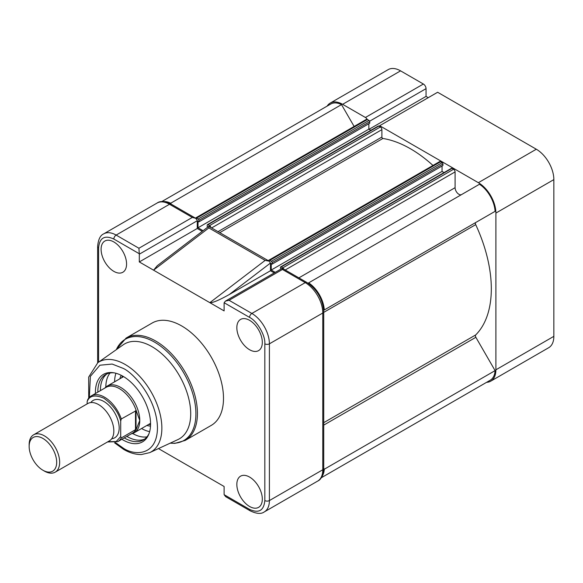 <?xml version="1.0" encoding="UTF-8"?>
<svg xmlns="http://www.w3.org/2000/svg" width="583" height="583" viewBox="0 0 583 583"><rect width="100%" height="100%" fill="white"/><g stroke="black" fill="none" stroke-linecap="round" stroke-linejoin="round"><path stroke-width="0.87" d="M367.29 119.449A3.775 2.179 -120 0 0 365.417 117.482L342.615 104.321A24.807 14.32 -120 0 0 330.211 103.089A24.807 14.32 -120 0 0 327.136 106.113M365.417 117.482L423.375 84.025L400.572 70.856L342.615 104.321M478.351 182.69L379.671 125.717L437.629 92.26L536.309 149.226A24.807 14.32 60 0 1 553.85 179.608L495.893 213.072A24.807 14.32 -120 0 0 478.351 182.69L536.309 149.226M486.601 382.317A24.807 14.32 -120 0 0 490.755 381.165A24.807 14.32 -120 0 0 495.893 369.811L495.893 213.072M495.893 369.811L553.85 336.347L553.85 179.608M423.375 84.025A3.775 2.179 60 0 1 426.042 88.645L426.042 96.392L428.25 97.674M553.85 336.347A24.807 14.32 60 0 1 548.712 347.701L490.755 381.165M330.211 103.089L388.169 69.632A24.807 14.32 60 0 1 400.572 70.856M379.671 126.598L379.671 125.717M426.042 96.392L369.075 129.28M126.569 264.012A18.007 10.399 -120 0 0 118.743 245.917A18.007 10.399 -120 0 0 104.882 241.027A18.007 10.399 -120 0 0 101.099 249.305A18.007 10.399 -120 0 0 108.999 267.466A18.007 10.399 -120 0 0 122.896 272.225A18.007 10.399 -120 0 0 126.569 264.012M262.314 342.374A18.007 10.399 -120 0 0 254.487 324.286A18.007 10.399 -120 0 0 240.626 319.397A18.007 10.399 -120 0 0 236.844 327.675A18.007 10.399 -120 0 0 244.736 345.836A18.007 10.399 -120 0 0 258.633 350.594A18.007 10.399 -120 0 0 262.314 342.374M262.314 499.121A18.007 10.399 -120 0 0 254.487 481.033A18.007 10.399 -120 0 0 240.626 476.136A18.007 10.399 -120 0 0 236.844 484.415A18.007 10.399 -120 0 0 244.736 502.575A18.007 10.399 -120 0 0 258.633 507.334A18.007 10.399 -120 0 0 262.314 499.121M211.257 425.393A59.102 34.12 -120 0 0 220.316 378.032A59.102 34.12 -120 0 0 181.707 325.955A59.102 34.12 -120 0 0 152.156 323.026L126.096 338.074A59.102 34.12 60 0 1 155.646 341.004A59.102 34.12 60 0 1 194.256 393.08A59.102 34.12 60 0 1 185.197 440.435L211.257 425.393M190.707 413.748A54.787 31.628 60 0 1 177.895 439.589L149.714 452.634A51.989 30.017 60 0 0 161.87 428.111A51.989 30.017 60 0 0 125.105 364.441A51.989 30.017 60 0 0 97.798 362.706L123.181 344.823A54.787 31.628 60 0 1 151.966 346.652A54.787 31.628 60 0 1 190.707 413.748M121.862 439.269A38.988 22.511 -120 0 0 122.991 439.946A38.988 22.511 -120 0 0 148.745 434.342A38.988 22.511 -120 0 0 122.991 376.275A38.988 22.511 -120 0 0 113.153 372.69A38.988 22.511 -120 0 0 95.437 393.503M114.086 372.843A37.749 21.79 -120 0 0 105.64 374.541A37.749 21.79 -120 0 0 97.827 392.133M124.245 437.899A37.749 21.79 -120 0 0 124.514 438.052A37.749 21.79 -120 0 0 143.389 439.917A37.749 21.79 -120 0 0 149.08 433.46M106.981 373.871A37.749 21.79 -120 0 0 100.414 390.632M126.839 436.397A37.749 21.79 -120 0 0 127.109 436.55A37.749 21.79 -120 0 0 144.635 439.094M274.25 272.924L270.476 270.745L270.476 263.02L269.171 261.177L265.148 260.397L209.844 302.664L224.105 310.899L224.105 303.145A3.775 2.179 60 0 1 224.134 302.723L249.575 317.414C257.125 320.985 265.513 335.509 264.828 343.832L264.828 500.571C263.859 510.635 258.772 513.565 249.575 509.374L224.134 494.69A3.775 2.179 60 0 1 224.105 494.231L224.105 486.484L158.459 448.582M208.852 227.443C208.801 225.971 208.794 225.971 208.845 227.436L208.874 227.909L265.148 260.397M202.235 231.349L197.265 228.478L197.265 220.731A3.775 2.179 -120 0 0 197.236 220.272L195.691 218.29L192.31 217.43L169.507 204.261A24.807 14.32 -120 0 0 157.104 203.037C160.15 200.763 164.821 201.12 171.125 204.101A3.236 1.866 120 0 0 169.507 204.261L116.126 235.08A24.807 14.32 -120 0 0 103.723 233.856C100.232 235.357 98.206 239.584 97.638 246.529A3.236 1.866 -0 0 0 98.585 247.848C99.555 237.791 104.641 234.854 113.838 239.045L139.279 253.736A3.775 2.179 60 0 1 139.308 254.188L139.308 261.942L209.844 302.664C212.518 302.978 218.975 300.281 229.221 294.561L270.476 263.035M270.476 270.745L229.221 294.561M317.648 481.106L264.267 511.925A24.807 14.32 -120 0 0 269.404 500.571L322.785 469.752A3.236 1.866 -0 0 0 323.733 468.433C323.164 475.378 321.138 479.605 317.648 481.106A24.807 14.32 -120 0 0 322.785 469.752L322.785 313.013A24.807 14.32 -120 0 0 305.244 282.631L282.442 269.47C282.391 267.983 282.267 267.918 282.092 269.266M306.862 282.471C317.174 289.503 322.8 299.247 323.733 311.694A3.236 1.866 -0 0 1 322.785 313.013L269.404 343.832A24.807 14.32 -120 0 0 251.863 313.45L305.244 282.631A3.236 1.866 -60 0 1 306.862 282.471L282.281 268.289L225.453 301.098L224.134 302.723M224.134 494.69L225.679 496.672L250.245 510.861A3.236 1.866 -60 0 1 249.575 509.374M282.442 269.47L229.061 300.289L225.453 301.098M208.874 227.909L153.569 270.169L157.286 265.702L208.809 226.321L269.171 261.177M197.265 228.478L139.308 261.942M139.279 253.736L138.929 248.249L192.31 217.43M121.774 377.682A30.199 17.432 60 0 1 122.466 375.977M119.887 378.768A31.278 18.058 60 0 1 121.184 375.299M110.078 372.974A37.749 21.79 -120 0 0 105.829 387.068M114.603 381.821A37.749 21.79 60 0 1 115.937 373.266M100.436 389.211A40.548 23.415 -120 0 0 100.495 390.588M126.919 436.354A40.548 23.415 -120 0 0 128.078 437.097M132.632 433.49A37.749 21.79 -120 0 0 146.96 436.864M149.642 431.639A37.749 21.79 60 0 1 141.56 428.52M150.501 426.078A31.278 18.058 60 0 1 146.843 425.473M150.552 424.628A30.199 17.432 60 0 1 148.731 424.38M55.188 472.164L109.371 440.879A21.571 12.454 -120 0 0 113.838 431.005A21.571 12.454 -120 0 0 104.423 409.302A21.571 12.454 -120 0 0 87.8 403.523L33.617 434.801A21.571 12.454 60 0 1 50.24 440.58A21.571 12.454 60 0 1 59.655 462.29A21.571 12.454 60 0 1 55.188 472.164A21.571 12.454 60 0 1 44.403 471.093L42.916 470.233A19.465 11.237 60 0 1 29.15 446.396L29.15 444.676A21.571 12.454 60 0 1 33.617 434.801M111.703 438.759A21.571 12.454 -120 0 0 119.172 427.922A21.571 12.454 -120 0 0 107.957 404.464A21.571 12.454 -120 0 0 90.802 402.561M29.15 446.396A19.465 11.237 60 0 1 42.916 438.445A19.465 11.237 60 0 1 56.682 462.29A19.465 11.237 60 0 1 42.916 470.233M104.809 388.096A26.964 15.566 60 0 1 107.221 386.084A26.964 15.566 60 0 1 127.998 393.306A26.964 15.566 60 0 1 139.767 420.438L136.509 428.687A26.424 15.253 60 0 1 132.581 433.082L117.744 441.652A26.424 15.253 60 0 0 121.308 437.95L120.703 436.565L116.236 441.506L107.848 441.754M87.756 399.588L87.144 401.672C89.352 395.558 94.949 394.414 103.92 398.247C112.898 404.777 118.495 412.378 120.703 421.043L121.308 418.958A26.424 15.253 60 0 0 91.32 395.886L87.756 399.588A26.424 15.253 60 0 1 91.32 395.886L106.157 387.316A26.424 15.253 60 0 1 136.509 411.496L139.767 420.438A26.964 15.566 60 0 1 134.177 432.783A26.964 15.566 60 0 1 131.226 433.861M120.703 421.043L120.703 436.565M87.144 401.672L87.144 403.895M121.308 418.958L136.028 410.731L136.028 429.358L121.308 437.95M135.496 429.758L135.496 410.767M136.509 411.496L136.028 410.731M136.509 428.687L136.028 429.358M321.16 477.834L490.216 380.233A23.728 13.7 -120 0 0 495.091 370.62L475.859 337.302A2.157 1.246 60 0 1 475.706 334.926A114.319 66.003 -120 0 0 491.316 288.796A114.319 66.003 -120 0 0 475.706 224.637A2.157 1.246 60 0 1 475.859 222.444L324.272 309.952A23.728 13.7 -120 0 0 308.64 282.872L308.057 283.207M321.925 476.573A23.728 13.7 -120 0 0 324.272 469.242L323.733 468.302M495.091 370.62L324.272 469.242M354.121 126.445L341.507 104.605L170.688 203.227A23.728 13.7 -120 0 0 163.167 201.601M341.507 104.605A23.728 13.7 -120 0 0 330.75 104.022L161.695 201.631M171.234 204.167L170.688 203.227M195.502 218.027L366.321 119.406A2.157 1.246 -120 0 1 367.399 119.508L368.959 120.411A1.079 0.619 -120 0 1 369.724 121.73L369.724 123.232L198.905 221.853L198.905 220.352A1.079 0.619 -120 0 0 198.14 219.033L196.58 218.129A2.157 1.246 -120 0 0 195.502 218.027A2.157 1.246 -120 0 0 195.385 218.108M370.854 130.315L368.85 129.149L198.023 227.771L198.023 221.343L198.905 221.853M368.85 129.149L368.85 123.734M203.088 230.7L198.023 227.771M210.966 227.567A2.157 1.246 -120 0 0 209.545 225.614L207.978 224.71A1.079 0.619 -120 0 0 207.439 224.659A1.079 0.619 -120 0 0 207.213 225.155L207.213 226.649L207.883 227.035M432.972 165.455A114.319 66.003 -120 0 0 382.907 138.47A1.079 0.619 60 0 1 381.887 137.049L381.887 129.637A2.157 1.246 -120 0 0 380.364 126.992L378.797 126.088A1.079 0.619 -120 0 0 378.258 126.037L207.439 224.659M268.705 260.288L439.524 161.666A2.157 1.246 -120 0 1 440.602 161.775L442.169 162.679A1.079 0.619 -120 0 1 442.934 163.998L442.934 165.499L272.115 264.121L272.115 262.62A1.079 0.619 -120 0 0 271.35 261.301L269.783 260.397A2.157 1.246 -120 0 0 268.705 260.288A2.157 1.246 -120 0 0 268.362 260.703M444.064 172.575L442.052 171.417L271.233 270.038L271.233 263.611L272.115 264.121M442.052 171.417L442.052 166.002M275.242 272.348L271.233 270.038M283.943 269.237A2.157 1.246 -120 0 0 282.748 267.881L281.188 266.978A1.079 0.619 -120 0 0 280.649 266.927A1.079 0.619 -120 0 0 280.423 267.422L280.809 269.135M461.576 194.569A5.393 3.112 60 0 1 457.429 193.09A5.393 3.112 60 0 1 455.097 187.682L455.097 171.905A2.157 1.246 -120 0 0 453.567 169.259L452.007 168.356A1.079 0.619 -120 0 0 451.468 168.305L280.649 266.927M324.272 309.952L495.091 211.33A23.728 13.7 -120 0 0 479.459 184.25L308.64 282.872M426.042 88.645L369.615 121.22M116.33 349.647A58.468 33.756 60 0 1 154.568 342.141A58.468 33.756 60 0 1 195.13 404.041A58.468 33.756 60 0 1 170.287 443.109M89.345 397.402L90.38 376.356L99.89 365.22L112.155 364.062L122.991 368.296C133.07 372.522 156.995 398.276 157.468 428.017C156.995 457.218 133.07 455.345 122.991 447.926L115.441 442.599M264.828 500.571A3.236 1.866 180 0 0 269.404 500.571L269.404 343.832A3.236 1.866 180 0 1 264.828 343.832M249.575 317.414A3.236 1.866 120 0 1 251.863 313.45L229.061 300.289M197.265 220.731L139.308 254.188M138.929 248.249L116.126 235.08A3.236 1.866 120 0 0 113.838 239.045M98.585 362.152L98.585 247.848M475.706 334.926L323.733 422.668M367.399 119.508L196.58 218.129M368.959 120.411L198.14 219.033M369.724 121.73L198.905 220.352M378.797 126.088L207.978 224.71M380.364 126.992L209.545 225.614M381.887 129.637L211.614 227.938M381.887 137.049L218.035 231.648M382.907 138.47L219.776 232.653M440.602 161.775L269.783 260.397M442.169 162.679L271.35 261.301M442.934 163.998L272.115 262.62M452.007 168.356L281.188 266.978M453.567 169.259L282.748 267.881M455.097 171.905L285.225 269.98M455.097 187.682L298.89 277.865M475.859 222.444L323.696 310.294M475.706 224.637L323.733 312.379M475.859 337.302L323.733 425.124M126.096 338.074L116.199 349.742M149.714 452.634L141.407 454.529C135.664 454.638 129.747 452.925 123.662 449.406L114.53 442.803M88.718 398.094L88.682 377.077L97.798 362.706M195.691 218.29L171.125 204.101M323.733 468.433L323.733 311.694M250.245 510.861C256.549 513.842 261.228 514.199 264.267 511.925M97.638 362.823L97.638 246.529M157.104 203.037L103.723 233.856M170.141 443.175L174.885 443.364L185.197 440.435M150.552 423.331L134.177 432.783M123.589 376.633L107.221 386.084M107.469 441.98L117.744 441.652"/></g></svg>
